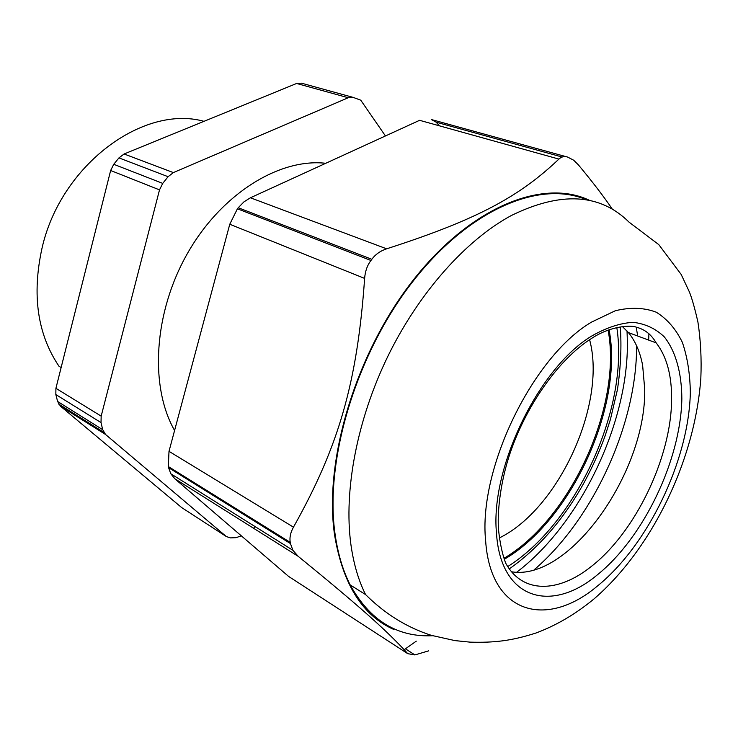 <?xml version="1.0" encoding="UTF-8"?>
<svg xmlns="http://www.w3.org/2000/svg" width="738" height="738" viewBox="0 0 738 738"><rect width="100%" height="100%" fill="white"/><g stroke="black" fill="none" stroke-linecap="round" stroke-linejoin="round"><path stroke-width="1.11" d="M608.112 330.08C622.337 405.845 570.603 519.229 504.008 558.288M589.763 340.319C606.618 404.138 558.694 508.925 499.395 537.919M504.331 559.266C571.47 520.41 623.785 405.789 609.071 329.729M61.134 367.533L59.022 366.288C37.463 334.314 31.789 294.979 41.992 248.291C60.728 164.786 143.476 104.326 203.983 121.336M168.089 176.705L173.356 172.591L124.095 153.984L118.947 157.895L168.089 176.705L162.729 183.393L159.509 189.878L101.171 416.131L55.913 388.317L55.839 394.562L101.014 422.588L102.702 429.682L105.534 434.47L226.335 536.554L181.649 507.56L60.451 406.158L105.534 434.47M124.095 153.984L296.621 83.468L348.253 97.739L173.356 172.591M352.801 97.296L301.418 83.163L296.621 83.468M55.839 394.562L57.601 401.463L60.451 406.158M55.913 388.317L110.645 170.506L159.509 189.878M118.947 157.895L113.735 164.288L110.645 170.506M385.439 135.949L360.744 100.174L353.078 97.37L348.253 97.739M226.335 536.554L230.431 537.891L236.077 537.679L241.289 535.816M253.429 528.177L255.514 526.858M101.014 422.588L101.171 416.131M325.744 163.292C279.684 158.015 221.834 193.301 187.784 252.848C153.642 312.303 149.399 386.435 174.583 430.485M597.171 586.24C546.738 628.748 490.438 614.459 485.622 540.631C478.187 468.815 532.901 356.426 591.544 322.1L615.381 310.716C630.556 307.1 644.191 307.598 656.276 312.211C667.207 319 675.888 329.047 682.346 342.34C687.41 357.137 690.076 373.945 690.334 392.745C688.794 460.383 648.093 545.197 597.171 586.24M432.652 635.732C397.312 637.401 369.83 620.474 350.19 584.939C342.986 570.778 337.986 554.146 335.2 535.013C324.13 461.102 355.947 354.12 412.966 281.335C469.958 208.328 541 179.74 586.839 199.952M648.914 333.65L648.674 340.098M393.824 629.477C362.626 615.723 342.893 584.367 334.646 535.382C323.364 460.457 356.196 351.62 414.433 278.595C472.643 205.33 544.506 178.264 589.966 200.579M622.355 326.519L628.435 332.589C635.363 341.048 640.086 351.943 642.623 365.273L644.689 388.806C646.682 471.324 569.819 581.443 511.628 571.802M371.832 259.296L238.245 207.729L237.415 208.799L370.946 260.486L371.832 259.296C375.43 254.398 380.356 250.902 386.638 248.817C478.676 219.204 520.069 195.957 558.915 159.085C561.452 156.705 564.33 156.032 567.568 157.046L573.684 160.22L578.435 164.925C592.42 181.732 603.758 196.539 612.439 209.324M370.946 260.486C367.266 265.339 365.162 271.307 364.627 278.411C357.201 383.631 338.447 446.877 293.466 527.153C290.486 532.513 289.416 537.596 290.255 542.393L168.329 466.545L169.002 451.333L293.466 527.153M168.329 466.545L168.568 467.643L290.449 543.565L290.255 542.393M290.449 543.565L292.894 550.29L298.152 556.295L174.786 478.722L170.801 473.759L168.568 467.643M428.649 650.851L414.904 654.929L407.745 653.674L404.175 649.698C384.535 628.831 359.258 606.064 298.152 556.295M636.599 345.771C636.968 423.704 593.352 519.091 534.155 569.782M566.572 156.797L431.278 119.51L436.223 122.213L439.433 125.829M558.915 159.085L419.599 120.312L250.422 197.784L386.638 248.817M238.245 207.729L243.964 201.852L250.422 197.784M364.627 278.411L229.767 224.251L237.415 208.799M229.767 224.251L169.002 451.333M174.786 478.722L288.576 576.396L407.745 653.674M291.178 578.094L288.576 576.396M627.032 330.993L627.392 341.943C628.324 423.52 580.179 524.128 516.72 572.218M616.876 327.903C629.136 408.123 576.443 523.353 507.744 566.553M57.601 401.463L102.702 429.682M113.735 164.288L162.729 183.393M350.882 544.367C343.604 490.733 357.017 419.498 388.16 355.679C419.442 291.925 466.305 239.804 511.323 215.524C560.88 191.243 600.123 193.448 629.053 222.147L658.813 244.647L681.183 274.471L689.403 291.971C691.986 298.383 694.827 308.419 697.927 322.072C700.685 340.181 701.654 358.908 700.832 378.225C694.993 460.429 652.069 548.555 594.394 598.601C575.963 613.896 556.452 625.381 535.871 633.056C511.01 640.999 494.017 642.807 470.106 642.143L454.949 640.612L431.398 635.363C406.924 627.503 384.978 613.905 365.568 594.57C358.456 580.363 353.557 563.629 350.882 544.367M496.462 532.799C500.392 599.505 550.899 613.61 596.941 575.179C643.379 538.131 680.704 460.383 681.847 398.88C681.718 373.087 675.814 351.454 664.329 336.915C655.713 328.631 645.335 323.77 633.213 322.331C620.271 323.059 606.479 327.598 591.839 335.956C539.072 367.423 490.189 467.91 496.462 532.799M591.11 566.618C558.168 593.011 522.421 593.942 505.659 563.076C502.301 554.146 499.94 543.15 498.574 530.087C497.2 514.534 499.681 486.342 508.639 457.615C524.561 407.339 558.343 359.36 591.341 338.576C610.704 325.642 631.543 324.932 636.405 327.229C644.781 329.342 651.368 334.554 656.165 342.875C666.718 356.5 671.857 375.402 671.598 399.581C671.312 457.486 635.307 532.449 591.11 566.618M414.904 654.929L405.43 648.813M509.321 568.86C538.353 548.399 563.112 519.958 583.592 483.538C591.95 468.196 599.118 452.329 605.086 435.918L610.409 419.461L617.457 389.535C620.75 366.924 621.691 346.26 620.289 327.534M58.643 404.018L103.726 432.302M365.568 594.57L350.19 584.939M656.165 342.875L628.435 332.589M416.297 641.147L404.166 649.698M637.697 336.03L636.211 327.183M562.135 157.028L436.223 122.213M292.894 550.29L170.801 473.759"/></g></svg>
